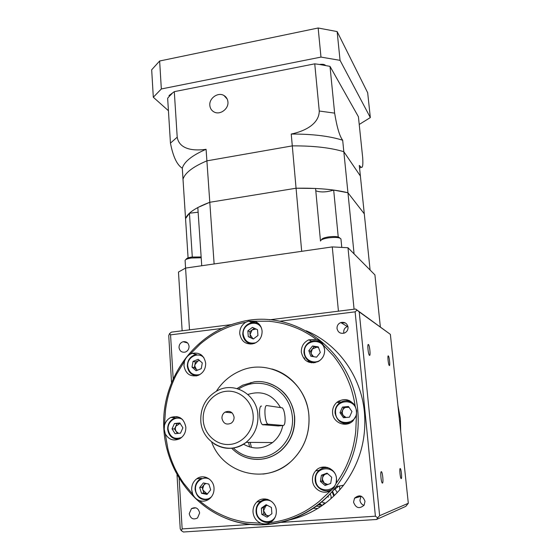 <?xml version="1.0" encoding="UTF-8"?>
<svg xmlns="http://www.w3.org/2000/svg" width="560" height="560" viewBox="0 0 560 560"><rect width="100%" height="100%" fill="white"/><g stroke="black" fill="none" stroke-linecap="round" stroke-linejoin="round"><path stroke-width="0.84" d="M284.984 416.822C284.501 412.09 283.598 409.101 282.275 407.848L266.875 405.573C263.711 404.579 264.635 422.394 267.869 424.172L283.367 425.474C284.753 425.033 285.292 422.149 284.984 416.822M261.534 406.105C258.314 405.125 259.21 422.912 262.493 424.676L278.271 425.957L283.367 425.474M234.073 417.123C232.778 411.943 229.754 410.284 224.994 412.153C222.887 413.602 221.872 415.653 221.949 418.313C223.286 423.605 226.38 425.229 231.217 423.178C233.212 421.701 234.164 419.685 234.073 417.123M243.481 444.164C253.365 449.771 263.046 449.239 272.531 442.561C277.942 438.207 281.365 432.53 282.793 425.53M359.94 495.831L357.588 497.315M317.807 508.438L313.257 508.298M290.808 519.638C311.934 514.416 329.525 502.936 343.581 485.198C359.751 463.526 366.695 439.096 364.399 411.915C361.018 375.578 337.288 343.532 306.194 330.792M365.008 501.347C362.74 495.397 359.247 494.34 354.543 498.176L353.535 502.159C355.887 508.214 359.415 509.208 364.133 505.148L365.008 501.347M361.067 496.132L359.919 500.22C360.29 502.768 361.641 504.476 363.986 505.365M199.647 512.96C198.401 508.088 195.671 506.646 191.45 508.634L189.231 513.695C190.505 518.637 193.277 520.058 197.547 517.951L199.647 512.96M189.063 346.332C188.44 342.86 186.466 341.327 183.134 341.719C180.446 342.629 179.074 344.568 179.025 347.543C179.669 351.085 181.692 352.618 185.101 352.128C187.712 351.176 189.028 349.237 189.063 346.332M348.033 327.166C347.102 323.281 344.687 321.748 340.788 322.56C338.198 323.68 336.938 325.661 337.015 328.496C338.016 332.535 340.529 334.033 344.568 332.997C346.976 331.8 348.131 329.861 348.033 327.166M347.893 326.368L347.375 326.529C344.855 327.614 343.637 329.525 343.721 332.269L343.903 333.235M401.247 478.611C402.122 478.66 401.247 469.252 400.323 468.58L400.183 468.517C399.301 468.377 400.162 477.876 401.093 478.555L401.247 478.611M382.459 483.098C383.565 483.119 382.676 472.64 381.507 471.744L381.304 471.653C380.191 471.513 381.066 482.097 382.242 483.007L382.459 483.098M369.509 355.348C370.741 356.223 369.705 345.422 368.473 344.547L368.41 344.498C367.157 343.504 368.186 354.403 369.425 355.292L369.509 355.348M389.333 365.54C390.313 366.254 389.333 356.601 388.36 355.936L388.318 355.901C387.331 355.096 388.304 364.833 389.277 365.498L389.333 365.54M250.222 442.386L251.398 447.447M317.968 504.882L320.138 505.043M165.263 433.804L164.213 429.268L165.501 410.172C166.061 405.335 167.832 396.473 169.582 391.209C171.724 384.685 174.069 378.994 176.61 374.143L184.464 361.361L183.96 365.722C185.584 373.933 190.323 377.16 198.17 375.41C203.21 373.065 205.716 369.005 205.681 363.23C204.162 355.376 199.647 352.086 192.15 353.367L190.071 354.263L199.969 344.316C203.518 341.187 210.567 335.986 215.278 333.389C221.095 330.162 226.52 327.684 231.553 325.976C236.789 324.254 241.5 323.036 245.679 322.322C241.57 325.003 239.589 328.825 239.743 333.781C241.409 341.831 246.197 345.079 254.1 343.518C259.504 341.201 262.164 337.05 262.094 331.044C261.478 326.109 258.93 322.833 254.457 321.216L268.268 321.216C272.937 321.538 281.547 322.952 286.72 324.569C293.125 326.543 298.732 328.797 303.548 331.338C308.511 334.026 312.753 336.7 316.274 339.353L308.728 339.843C303.639 342.356 301.168 346.493 301.336 352.24C303.709 361.473 309.386 364.553 318.346 361.48C322.763 358.764 324.856 354.788 324.625 349.559L323.379 345.219L333.354 355.768C336.497 359.583 341.712 367.227 344.302 372.393C347.529 378.763 349.979 384.734 351.645 390.306C353.318 396.095 354.48 401.31 355.131 405.951L356.629 410.732L355.761 430.997C355.32 436.163 353.654 445.669 351.862 451.339C349.678 458.367 347.228 464.485 344.519 469.707C341.656 475.083 338.842 479.647 336.077 483.399L333.97 487.669L319.221 501.375C315.364 504.63 307.699 509.943 302.603 512.498C296.317 515.69 290.486 518.056 285.103 519.589C279.517 521.129 274.526 522.137 270.116 522.634C267.225 524.16 264.166 524.363 260.925 523.236L246.659 522.326C241.878 521.675 233.17 519.61 228.032 517.594C221.676 515.116 216.174 512.428 211.526 509.523C206.738 506.464 202.692 503.489 199.388 500.605C196.476 499.464 194.271 497.357 192.759 494.291L183.652 483.252C180.824 479.318 176.218 471.555 174.013 466.431C171.262 460.096 169.218 454.237 167.895 448.84L165.263 433.804C168.749 439.726 173.572 441.378 179.739 438.746C183.897 436.17 185.934 432.313 185.843 427.168C183.96 418.334 178.948 415.093 170.814 417.445C167.888 418.915 165.858 421.288 164.738 424.564M335.328 489.517L337.253 492.604M332.521 491.12L334.362 495.53M356.083 415.688L353.129 420.679C346.472 428.127 333.06 423.052 332.584 413.035C332.304 408.695 333.767 405.111 336.966 402.276C344.078 397.768 350.133 398.993 355.131 405.951M349.202 400.484L346.227 400.75M316.274 339.353C319.494 340.319 321.86 342.279 323.379 345.219M320.236 341.348L318.255 341.124M245.679 322.322L248.682 321.125L254.457 321.216M258.244 323.309L257.264 323.26M184.464 361.361C185.549 358.246 187.418 355.88 190.071 354.263M201.131 354.781L200.662 354.844M199.388 500.605C203.014 501.767 206.381 501.179 209.496 498.82C212.681 496.09 214.193 492.52 214.025 488.11C213.731 479.157 203.413 473.655 196.756 478.786C193.235 481.474 191.548 485.163 191.681 489.839L192.759 494.291M205.464 477.148L204.876 477.449M270.116 522.634L273.105 520.275C275.478 517.566 276.542 514.346 276.318 510.601C275.905 500.57 263.354 495.152 256.795 502.04C254.072 504.784 252.812 508.179 253.022 512.218C253.645 517.524 256.277 521.199 260.925 523.236M265.433 498.96L264.236 499.674M336.077 483.399L336.511 478.639C335.972 468.188 322.217 463.05 315.749 470.75C313.334 473.487 312.249 476.735 312.508 480.494C312.963 489.041 322.777 494.97 329.994 490.945M325.486 467.047L323.19 468.083M320.866 467.502L324.198 467.551L320.852 467.509M216.342 391.244C222.229 382.109 230.013 375.417 239.687 371.161C268.982 357.308 306.698 380.317 308.868 415.31C309.995 433.342 304.234 448.539 291.578 460.915C266.7 485.303 223.139 474.11 211.638 442.036M262.906 474.082C273.721 472.864 283.29 468.475 291.62 460.908C304.276 448.539 310.037 433.342 308.91 415.31C307.188 393.358 291.529 374.206 271.796 368.963M304.346 357.847L304.962 359.828M319.508 503.664L322.35 505.456M347.935 423.815L346.318 423.556M313.39 362.908L312.578 362.509M272.006 521.339L271.523 521.395M331.359 490.126L330.057 490.294M265.888 382.459C282.464 387.128 292.054 398.531 294.651 416.675C295.421 430.472 290.787 441.861 280.735 450.856C272.545 457.492 263.382 460.25 253.246 459.13M238.595 389.053C243.117 385.973 248.269 384.09 254.051 383.383C260.883 382.851 267.176 384.034 272.951 386.918C277.515 389.564 278.88 390.516 283.36 395.136C288.554 401.282 291.55 408.492 292.362 416.766C294.483 436.779 278.733 456.414 259.742 457.569C249.606 458.22 240.8 455.035 233.31 448.021M346.066 417.487L343.154 415.422L342.216 412.839L342.657 410.137L343.763 408.527L345.366 407.442L349.02 407.323M313.551 356.671L311.437 354.088L311.15 352.779L312.291 348.999L316.995 347.116L318.57 347.648M253.547 338.828L252.791 338.562L250.061 334.53L252.126 329.924L256.067 329.042M197.533 370.181L196.399 369.446L194.803 366.093L194.88 364.791L197.953 360.913L199.633 360.577M175.273 428.89L175.742 426.307L180.11 423.374L176.939 423.654L174.552 428.96L176.043 431.354L175.273 428.89M207.669 493.605L206.598 493.514L202.965 490.077L202.713 488.74L203.882 484.946L205.877 483.455M268.954 515.844L266.42 515.298L263.564 510.818L265.706 506.009L267.218 505.274M327.824 484.491L324.296 483.168L322.448 479.472L322.686 477.281L323.869 475.251L325.437 474.117L327.642 473.669M178.612 433.349L176.043 431.354L177.359 433.461M327.341 473.396L322.994 474.999L322 481.131L326.375 485.016M266.924 505.127L263.333 507.731L263.802 513.919L268.324 516.299M205.184 483.308L202.062 487.228L203.868 492.933L207.578 493.717M199.36 360.339L195.398 361.956L194.362 367.633L197.323 370.265M254.331 328.258L249.844 331.66L250.285 337.407L253.484 338.877M318.458 347.347L314.139 346.682L310.436 351.323L312.298 356.475M348.712 406.882L343.889 407.351L341.425 412.916L344.68 417.62M330.687 483.441L325.038 485.506L320.404 481.39L321.412 475.216L327.047 473.137L331.695 477.246L330.687 483.441M322 481.131L320.404 481.39M322.994 474.999L321.412 475.216M263.802 513.919L261.821 514.409L261.345 508.179L266.133 504.707L271.411 507.465L271.901 513.716L267.092 517.188L261.821 514.409M263.333 507.731L261.345 508.179M202.062 487.228L199.696 487.522L203.357 482.93L208.845 484.071L210.686 489.825L207.011 494.431L201.516 493.269L199.696 487.522M201.516 493.269L203.868 492.933M176.939 423.654L174.447 423.514L179.865 422.982L182.896 427.805L180.481 433.167L175.049 433.685L172.046 428.855L174.447 423.514M172.046 428.855L174.552 428.96M193.046 361.396L198.184 359.296L202.293 362.929L201.257 368.669L196.098 370.762L192.003 367.115L193.046 361.396L195.398 361.956M194.362 367.633L192.003 367.115M252.441 327.397L257.502 329.693L257.957 335.503L253.33 338.989L248.276 336.672L247.835 330.883L252.441 327.397M250.285 337.407L248.276 336.672M249.844 331.66L247.835 330.883M318.29 346.878L320.32 352.457L316.582 357.147L310.821 356.244L308.812 350.665L312.536 345.996L318.29 346.878M310.436 351.323L308.812 350.665M314.139 346.682L312.536 345.996M280.455 407.491C272.706 394.429 261.849 390.089 247.884 394.478M351.96 411.537L349.475 417.165L343.476 417.732L339.983 412.692L342.468 407.085L348.446 406.497L351.96 411.537M341.425 412.916L339.983 412.692M343.889 407.351L342.468 407.085M340.529 402.29L338.821 401.009M326.382 467.705L327.607 467.474M266.602 499.373L267.022 499.219M320.747 342.342L321.608 342.622M333.767 496.104L332.073 491.638M326.942 490.931L329.469 491.197M332.948 490.63L338.835 486.164M269.29 522.207L270.683 522.305M207.312 499.709L207.956 499.856M195.727 375.718L196.119 375.977M249.487 343.504L250.25 344.127M309.974 361.655L311.535 362.866M342.825 423.038L345.583 424.256M321.678 505.925L318.976 504.091M176.869 416.563L176.806 417.55M173.18 378.847L170.555 334.859L169.533 333.613L171.402 332.136L231.749 324.562M170.555 334.859L222.222 328.412M279.769 321.237L355.117 311.843L375.403 516.201L281.631 522.368M390.369 334.362L408.317 503.258L379.631 515.697L359.219 311.892L390.369 334.362L355.614 309.022L357.014 310.156L355.117 311.843M355.614 309.022L269.577 319.816M255.472 321.587L251.097 322.133M249.998 384.069L250.971 382.431M359.219 311.892L357.014 310.156M169.533 333.613L168.749 335.615L171.542 382.683M250.635 524.405L182.154 528.913L179.144 478.499M379.631 515.697L377.72 517.804L375.403 516.201M182.154 528.913L181.272 530.635L180.222 528.829L177.016 474.873M377.72 517.804L376.544 519.477L405.811 506.359L408.317 503.258M376.544 519.477L183.393 532L181.272 530.635M330.96 498.687L331.128 496.496L330.218 493.696M328.034 495.971L328.258 497.196M321.622 501.921L325.423 503.23M325.619 65.492C324.59 64.372 322.546 64.029 319.494 64.477L314.741 63.84L319.263 111.027L334.635 113.127C336.945 127.267 339.626 136.304 342.678 140.231L343.826 151.704L360.381 176.015L359.289 165.438L361.06 167.146C362.628 168.371 363.174 165.221 362.691 157.696L358.421 116.76L330.001 66.36L319.494 64.477M227.927 101.913C227.64 99.043 226.317 96.901 223.958 95.501C218.092 91.833 208.999 98.217 209.825 105.385C210.133 108.444 211.582 110.663 214.186 112.035C220.08 115.276 228.76 108.906 227.927 101.913M359.226 124.46L370.328 117.572L340.053 60.34L320.978 57.092L161.336 88.963L159.635 61.005L151.683 69.783L153.307 97.244L168.427 110.712M159.635 61.005L318.15 28L337.134 31.57L367.675 92.75L370.328 117.572M161.336 88.963L153.307 97.244M314.741 63.84L174.3 91.651L169.022 95.571L169.358 96.264L167.65 98.252L170.45 143.122L177.212 137.179C179.34 150.108 195.027 150.969 206.087 149.282C192.129 155.372 184.198 161.686 182.294 168.217L188.083 257.901M340.053 60.34L337.134 31.57M320.978 57.092L318.15 28M342.678 140.231C329.392 136.045 312.242 133.98 291.235 134.043L292.292 145.88C313.348 145.754 330.526 147.693 343.826 151.704L347.949 192.766L364.294 213.843L360.381 176.015L343.826 151.704C330.526 147.693 313.348 145.754 292.292 145.88L206.899 160.853C192.892 166.789 184.933 172.914 183.008 179.228C184.933 172.914 192.892 166.789 206.899 160.853L206.087 149.282M330.001 66.36L334.635 113.127M174.3 91.651L177.212 137.179M172.025 93.611L169.358 96.264M182.294 168.217C177.009 164.969 173.061 156.604 170.45 143.122M291.235 134.043C302.617 131.726 319.109 125.062 319.263 111.027M192.297 256.984L189.434 213.227L185.549 218.61C187.544 213.066 195.622 207.627 209.797 202.279L206.899 160.853L292.292 145.88L301.686 251.328L214.123 263.956L209.797 202.279L296.065 188.23C317.296 187.894 334.593 189.406 347.949 192.766L333.676 190.071L338.233 236.964M201.733 265.741L197.813 207.536L209.797 202.279L296.065 188.23L315.574 188.468L320.488 241.052M364.294 213.843L370.104 270.046L354.081 253.89L347.949 192.766L364.294 213.843M189.434 213.227L198.128 212.219M315.798 190.806C320.621 192.507 326.578 192.262 333.676 190.071M321.265 239.974L321.643 239.54C322.105 238.469 324.429 237.587 328.615 236.901C334.726 236.194 338.366 236.495 339.556 237.811L339.92 238.098M341.775 247.317L340.935 238.896C339.591 237.398 335.426 237.055 328.454 237.867C323.666 238.651 321.013 239.645 320.495 240.863L320.488 241.003M185.787 259.609L186.249 259.105C186.613 258.272 188.454 257.586 191.779 257.061L201.145 256.97M201.201 257.775L191.415 258.013C187.621 258.615 185.521 259.392 185.108 260.344L185.101 260.54M185.094 260.47L185.577 268.072L332.276 246.911L347.977 247.737L374.92 274.897L380.345 326.893M189.518 329.868L185.57 268.072L178.479 272.041L182.14 330.792M347.977 247.737L354.074 309.211M332.276 246.911L338.429 311.178M345.324 322.945L341.054 322.714M268.359 424.361L262.997 424.872M203.224 420.147C204.036 434.252 216.44 445.732 229.887 444.437C243.348 443.352 254.352 429.576 253.148 415.254C252.147 400.911 239.386 389.767 226.128 391.293C212.863 392.609 202.216 406.049 203.224 420.147M272.531 442.561L246.127 442.351C228.69 456.722 201.313 442.925 200.788 420.525C200.522 407.281 205.933 397.404 217.021 390.88C233.863 381.045 256.9 394.275 257.887 415.016C258.398 426.223 254.478 435.337 246.127 442.351C235.438 449.855 224.665 450.289 213.801 443.639M248.57 442.372L249.599 446.971M316.218 506.198L320.747 506.555M400.708 431.641L400.358 418.502L397.943 405.629M343.581 485.198L336.14 486.71C310.492 519.883 265.853 532.84 228.907 519.435C191.884 506.051 166.11 468.979 163.877 429.338C160.482 380.597 193.83 333.088 239.372 322.308C292.117 307.195 352.926 349.44 357.777 410.697C360.122 438.886 352.905 464.219 336.14 486.71C309.953 521.374 262.556 533.967 225.176 518.007M323.057 503.979L323.813 504.42M350.826 422.527C342.489 424.886 337.246 421.778 335.076 413.196M315.056 362.691C308.798 362.418 305.116 359.135 304.01 352.856M251.979 344.029C246.659 343.21 243.607 340.039 242.809 334.516M196.924 375.802C191.387 375.249 188.209 372.057 187.39 366.226C187.418 360.619 189.931 356.825 194.915 354.837L201.775 355.285M178.955 439.138C172.55 439.383 168.805 436.1 167.72 429.303M208.943 499.233C201.383 500.864 196.784 497.602 195.146 489.447C195.013 485.135 196.567 481.74 199.801 479.262L206.549 477.498M272.65 520.758C266.203 525.406 256.438 519.981 256.109 511.658M333.389 488.355C326.998 494.326 315.595 489.125 315.175 480.151C314.937 476.693 315.924 473.711 318.136 471.191C321.482 467.852 325.402 466.935 329.889 468.426M308.133 360.829L309.127 362.334M323.967 503.79L324.38 504.007M356.377 411.11C358.197 424.844 336.336 426.846 335.608 413.112C333.809 399.532 355.502 397.341 356.377 411.11M254.429 381.794C273.791 379.232 293.09 395.647 294.476 416.661C295.246 430.458 290.605 441.861 280.546 450.863C274.582 455.791 267.855 458.598 260.379 459.291C252.595 459.872 245.378 458.108 238.728 453.992M321.097 359.401C315.259 364.973 304.864 360.724 304.5 352.716C302.834 339.591 323.89 337.071 324.667 350.399L324.674 350.511M255.906 342.706C248.969 344.232 244.741 341.446 243.236 334.369C241.948 323.96 257.145 318.724 261.492 328.139M199.948 374.528C193.207 375.949 189.147 373.142 187.761 366.1C186.802 357.238 198.289 351.26 203.91 357.742M181.629 437.43C174.342 439.908 169.82 437.178 168.084 429.233C167.3 421.204 176.596 415.093 182.679 419.685M211.575 496.65C205.954 502.425 195.72 497.749 195.531 489.419C194.754 481.572 203.322 475.419 209.657 479.311M275.492 516.397C271.194 525.602 256.844 521.913 256.557 511.637C255.563 503.006 265.657 496.797 272.244 502.04M336.462 478.513C338.233 492.534 316.365 494.116 315.686 480.123C313.936 466.263 335.629 464.471 336.462 478.513M339.535 402.962L337.736 401.688M340.571 402.262L338.863 400.981M237.034 388.57L242.697 385.175L254.331 381.808M256.102 511.637C255.906 507.927 257.061 504.805 259.553 502.278C261.926 500.08 264.684 499.135 267.848 499.443M167.72 429.282C167.692 424.312 169.736 420.686 173.866 418.418L180.229 417.753M242.802 334.46C242.837 328.594 245.56 324.716 250.971 322.833C254.079 322.098 256.907 322.665 259.462 324.534M304.01 352.814C303.87 347.55 306.131 343.763 310.793 341.446C315.287 339.787 319.235 340.627 322.651 343.966M335.076 413.182C334.824 409.206 336.161 405.916 339.087 403.319C344.036 399.784 348.894 399.945 353.668 403.802M267.869 424.172L262.493 424.676M232.12 412.881L224.994 412.153M340.312 485.863L339.878 486.199M360.885 496.377L354.543 498.176M195.853 507.829L191.45 508.634M187.621 343L183.134 341.719M347.375 326.529L340.788 322.56M381.143 471.772L381.507 471.744M397.936 405.552L400.372 418.509L400.715 431.732M339.696 402.843L336.966 402.276M311.619 341.131L308.728 339.843M252.196 322.595L248.682 321.125M196.462 354.487L192.15 353.367M175.56 417.795L170.814 417.445M201.404 478.331L196.756 478.786M260.813 501.235L256.795 502.04M318.962 470.386L315.749 470.75M350.896 422.485C342.524 424.893 337.246 421.792 335.062 413.196C334.803 409.213 336.147 405.923 339.087 403.319M280.735 450.856L280.546 450.863C274.547 455.791 267.792 458.591 260.274 459.263C249.13 459.907 239.596 456.232 231.665 448.238M315.126 362.677C308.819 362.425 305.109 359.142 303.989 352.835C303.835 347.557 306.103 343.763 310.793 341.446M252.035 344.022C246.666 343.21 243.579 340.032 242.774 334.495C242.788 328.601 245.518 324.716 250.971 322.833M196.973 375.795C191.38 375.249 188.167 372.05 187.341 366.198C187.369 360.598 189.896 356.811 194.915 354.837M179.004 439.117C172.536 439.376 168.756 436.1 167.671 429.296C167.629 424.319 169.694 420.693 173.866 418.418M208.985 499.205C201.369 500.864 196.742 497.609 195.097 489.447C194.971 485.142 196.539 481.747 199.801 479.262M272.678 520.723C266.196 525.406 256.396 519.981 256.074 511.651C255.878 507.934 257.04 504.805 259.553 502.278M333.424 488.32C327.012 494.319 315.567 489.125 315.154 480.151C314.916 476.7 315.91 473.711 318.136 471.191M339.521 486.283L339.843 489.748M227.199 99.043L223.958 95.501M359.583 168.252L361.06 167.146"/></g></svg>
